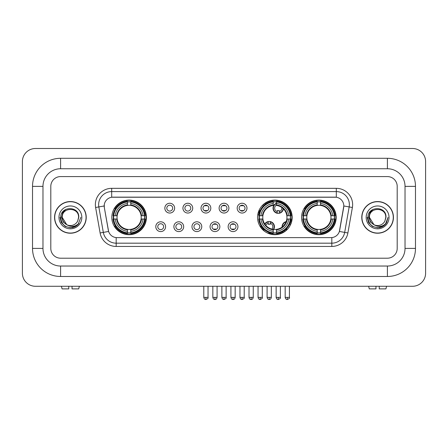 <?xml version="1.0" encoding="UTF-8"?>
<svg xmlns="http://www.w3.org/2000/svg" width="448" height="448" viewBox="0 0 448 448"><rect width="100%" height="100%" fill="white"/><g stroke="black" fill="none" stroke-linecap="round" stroke-linejoin="round"><path stroke-width="0.67" d="M257.561 217.386A17.304 17.304 0 0 0 274.865 234.69A17.304 17.304 0 0 0 292.169 217.386A17.304 17.304 0 0 0 274.865 200.088A17.304 17.304 0 0 0 257.561 217.386M301.571 217.386A17.304 17.304 0 0 0 318.875 234.69A17.304 17.304 0 0 0 336.179 217.386A17.304 17.304 0 0 0 318.875 200.088A17.304 17.304 0 0 0 301.571 217.386M111.821 217.386A17.304 17.304 0 0 0 129.125 234.69A17.304 17.304 0 0 0 146.429 217.386A17.304 17.304 0 0 0 129.125 200.088A17.304 17.304 0 0 0 111.821 217.386M165.592 226.694A4.894 4.894 0 0 1 160.698 231.588A4.894 4.894 0 0 1 155.798 226.694A4.894 4.894 0 0 1 160.698 221.794A4.894 4.894 0 0 1 165.592 226.694M157.758 226.694A2.94 2.94 0 0 0 160.698 229.634A2.94 2.94 0 0 0 163.632 226.694A2.94 2.94 0 0 0 160.698 223.754A2.94 2.94 0 0 0 157.758 226.694M183.68 226.694A4.894 4.894 0 0 1 178.786 231.588A4.894 4.894 0 0 1 173.886 226.694A4.894 4.894 0 0 1 178.786 221.794A4.894 4.894 0 0 1 183.68 226.694M175.846 226.694A2.94 2.94 0 0 0 178.786 229.634A2.94 2.94 0 0 0 181.72 226.694A2.94 2.94 0 0 0 178.786 223.754A2.94 2.94 0 0 0 175.846 226.694M201.768 226.694A4.894 4.894 0 0 1 196.868 231.588A4.894 4.894 0 0 1 191.974 226.694A4.894 4.894 0 0 1 196.868 221.794A4.894 4.894 0 0 1 201.768 226.694M193.934 226.694A2.94 2.94 0 0 0 196.868 229.634A2.94 2.94 0 0 0 199.808 226.694A2.94 2.94 0 0 0 196.868 223.754A2.94 2.94 0 0 0 193.934 226.694M219.856 226.694A4.894 4.894 0 0 1 214.956 231.588A4.894 4.894 0 0 1 210.062 226.694A4.894 4.894 0 0 1 214.956 221.794A4.894 4.894 0 0 1 219.856 226.694M212.016 226.694A2.94 2.94 0 0 0 214.956 229.634A2.94 2.94 0 0 0 217.896 226.694A2.94 2.94 0 0 0 214.956 223.754A2.94 2.94 0 0 0 212.016 226.694M237.938 226.694A4.894 4.894 0 0 1 233.044 231.588A4.894 4.894 0 0 1 228.144 226.694A4.894 4.894 0 0 1 233.044 221.794A4.894 4.894 0 0 1 237.938 226.694M230.104 226.694A2.94 2.94 0 0 0 233.044 229.634A2.94 2.94 0 0 0 235.984 226.694A2.94 2.94 0 0 0 233.044 223.754A2.94 2.94 0 0 0 230.104 226.694M174.636 208.152A4.894 4.894 0 0 1 169.742 213.046A4.894 4.894 0 0 1 164.842 208.152A4.894 4.894 0 0 1 169.742 203.252A4.894 4.894 0 0 1 174.636 208.152M166.802 208.152A2.94 2.94 0 0 0 169.742 211.086A2.94 2.94 0 0 0 172.676 208.152A2.94 2.94 0 0 0 169.742 205.212A2.94 2.94 0 0 0 166.802 208.152M192.724 208.152A4.894 4.894 0 0 1 187.824 213.046A4.894 4.894 0 0 1 182.93 208.152A4.894 4.894 0 0 1 187.824 203.252A4.894 4.894 0 0 1 192.724 208.152M184.89 208.152A2.94 2.94 0 0 0 187.824 211.086A2.94 2.94 0 0 0 190.764 208.152A2.94 2.94 0 0 0 187.824 205.212A2.94 2.94 0 0 0 184.89 208.152M210.812 208.152A4.894 4.894 0 0 1 205.912 213.046A4.894 4.894 0 0 1 201.018 208.152A4.894 4.894 0 0 1 205.912 203.252A4.894 4.894 0 0 1 210.812 208.152M202.978 208.152A2.94 2.94 0 0 0 205.912 211.086A2.94 2.94 0 0 0 208.852 208.152A2.94 2.94 0 0 0 205.912 205.212A2.94 2.94 0 0 0 202.978 208.152M228.894 208.152A4.894 4.894 0 0 1 224 213.046A4.894 4.894 0 0 1 219.106 208.152A4.894 4.894 0 0 1 224 203.252A4.894 4.894 0 0 1 228.894 208.152M221.06 208.152A2.94 2.94 0 0 0 224 211.086A2.94 2.94 0 0 0 226.94 208.152A2.94 2.94 0 0 0 224 205.212A2.94 2.94 0 0 0 221.06 208.152M246.982 208.152A4.894 4.894 0 0 1 242.088 213.046A4.894 4.894 0 0 1 237.188 208.152A4.894 4.894 0 0 1 242.088 203.252A4.894 4.894 0 0 1 246.982 208.152M239.148 208.152A2.94 2.94 0 0 0 242.088 211.086A2.94 2.94 0 0 0 245.022 208.152A2.94 2.94 0 0 0 242.088 205.212A2.94 2.94 0 0 0 239.148 208.152M100.106 232.954L95.614 207.491A16.324 16.324 0 0 1 111.692 188.334L336.308 188.334A16.324 16.324 0 0 1 352.386 207.491L347.894 232.954A16.324 16.324 0 0 1 331.817 246.445L116.183 246.445A16.324 16.324 0 0 1 100.106 232.954L103.32 232.389L98.829 206.926A13.059 13.059 0 0 1 111.692 191.598L336.308 191.598A13.059 13.059 0 0 1 349.171 206.926L344.68 232.389A13.059 13.059 0 0 1 331.817 243.18L116.183 243.18A13.059 13.059 0 0 1 103.32 232.389L108.618 231.454L104.317 207.491A8.814 8.814 0 0 1 112.997 197.148L335.003 197.148A8.814 8.814 0 0 1 343.683 207.491L339.651 230.345A8.814 8.814 0 0 1 330.971 237.63L117.029 237.63A8.814 8.814 0 0 1 108.349 230.345L104.317 207.491L104.278 204.658M113.378 219.022A15.837 15.837 0 0 1 113.378 215.757M303.122 219.022A15.837 15.837 0 0 1 303.122 215.757M259.118 219.022A15.837 15.837 0 0 1 259.118 215.757M54.561 217.386A15.837 15.837 0 0 0 70.392 233.223A15.837 15.837 0 0 0 86.229 217.386A15.837 15.837 0 0 0 70.392 201.555A15.837 15.837 0 0 0 54.561 217.386M361.771 217.386A15.837 15.837 0 0 0 377.608 233.223A15.837 15.837 0 0 0 393.439 217.386A15.837 15.837 0 0 0 377.608 201.555A15.837 15.837 0 0 0 361.771 217.386M111.692 188.334L111.692 197.243L336.308 197.243L336.308 188.334M330.971 237.63L117.029 237.63M352.386 207.491L343.818 205.979L339.382 231.454L347.894 232.954M339.651 230.345L339.601 230.625M108.399 230.625L108.349 230.345M397.197 186.374A9.794 9.794 0 0 0 387.402 176.579L60.598 176.579A9.794 9.794 0 0 0 50.803 186.374L50.803 248.405A9.794 9.794 0 0 0 60.598 258.199L387.402 258.199A9.794 9.794 0 0 0 397.197 248.405L397.197 186.374A9.794 9.794 0 0 0 387.402 176.579L60.598 176.579A9.794 9.794 0 0 0 50.803 186.374L50.803 248.405A9.794 9.794 0 0 0 60.598 258.199L387.402 258.199A9.794 9.794 0 0 0 397.197 248.405L397.197 186.374M86.061 217.386A15.669 15.669 0 0 0 70.392 201.718A15.669 15.669 0 0 0 54.723 217.386A15.669 15.669 0 0 0 70.392 233.061A15.669 15.669 0 0 0 86.061 217.386M80.797 217.386L78.226 224.235L76.77 225.613M67.329 225.098L63.28 222.118L61.606 217.386L62.647 212.783L65.867 209.345M66.618 224.627L62.233 217.386C61.729 206.858 79.055 206.858 78.557 217.386L77.661 221.105L78.753 217.386C79.559 205.604 60.362 205.89 60.721 217.386C61.37 224.33 65.195 227.746 72.201 227.634C75.051 227.086 77.314 225.63 78.982 223.266C75.214 226.884 71.131 227.354 66.73 224.683L62.233 217.386C61.729 206.858 79.055 206.858 78.557 217.386L77.661 221.105A8.159 8.159 0 0 1 66.73 224.683L62.233 217.386C61.729 206.858 79.055 206.858 78.557 217.386L77.661 221.105M66.73 224.683C63.874 223.11 62.373 220.679 62.233 217.386C61.729 206.858 79.055 206.858 78.557 217.386M58.968 217.386A11.424 11.424 0 0 0 70.392 228.816A11.424 11.424 0 0 0 81.822 217.386A11.424 11.424 0 0 0 70.392 205.962A11.424 11.424 0 0 0 58.968 217.386M78.982 223.266L76.059 226.117M75.992 226.162L72.201 227.634L76.009 226.145L72.201 227.634L76.009 226.145L70.392 227.797L65.19 226.402L61.382 222.594L59.987 217.386M68.762 286.278L68.762 288.887L62.065 288.887L61.443 286.278L62.065 288.887M78.725 288.887L79.341 286.278L78.725 288.887L72.027 288.887L72.027 286.278M393.277 217.386A15.669 15.669 0 0 0 377.608 201.718A15.669 15.669 0 0 0 361.939 217.386A15.669 15.669 0 0 0 377.608 233.061A15.669 15.669 0 0 0 393.277 217.386M383.214 226.156L379.467 227.629L383.214 226.156L379.467 227.629L383.214 226.156L377.608 227.797L372.406 226.402L368.598 222.594L367.203 217.386L368.598 222.594L372.406 226.402L377.608 227.797L382.81 226.402L386.618 222.594L388.013 217.386L385.442 224.235L383.986 225.613M374.545 225.098L370.496 222.118L368.822 217.386L369.858 212.783L373.083 209.345M373.946 224.683C371.09 223.11 369.589 220.679 369.443 217.386C368.945 206.858 386.271 206.858 385.767 217.386L384.877 221.105A8.159 8.159 0 0 1 373.946 224.683L369.443 217.386C368.945 206.858 386.271 206.858 385.767 217.386L384.877 221.105L385.969 217.386C386.775 205.604 367.578 205.89 367.937 217.386C368.586 224.33 372.411 227.746 379.417 227.634C382.267 227.086 384.53 225.63 386.198 223.266C382.43 226.884 378.347 227.354 373.946 224.683L373.912 224.666M385.767 217.386C386.271 206.858 368.945 206.858 369.443 217.386C368.945 206.858 386.271 206.858 385.767 217.386L384.877 221.105M366.178 217.386A11.424 11.424 0 0 0 377.608 228.816A11.424 11.424 0 0 0 389.032 217.386A11.424 11.424 0 0 0 377.608 205.962A11.424 11.424 0 0 0 366.178 217.386M386.198 223.266L383.275 226.117M388.013 217.386L386.618 222.594L382.81 226.402L377.608 227.797L372.406 226.402L368.598 222.594L367.203 217.386L368.598 222.594L372.406 226.402L377.608 227.797L382.81 226.402L386.618 222.594L388.013 217.386L386.618 222.594L382.81 226.402L377.608 227.797L372.406 226.402L368.598 222.594L367.203 217.386M386.176 223.3L383.281 226.111L386.176 223.3M141.092 219.022A12.079 12.079 0 0 0 130.76 205.419L130.76 205.419A12.079 12.079 0 0 0 117.158 219.022A12.079 12.079 0 0 0 141.092 219.022L141.579 219.022L141.092 219.022A12.079 12.079 0 0 1 130.76 229.359L130.76 231.33A14.039 14.039 0 0 0 143.069 219.022L145.236 219.022A16.195 16.195 0 0 1 130.76 233.498L130.76 232.842A15.54 15.54 0 0 0 144.581 219.022M113.702 219.022A15.506 15.506 0 0 1 113.702 215.757M130.76 201.97A15.506 15.506 0 0 0 127.495 201.97M144.547 215.757A15.506 15.506 0 0 1 144.547 219.022M145.236 215.757A16.195 16.195 0 0 0 130.76 201.281L130.76 201.936A15.54 15.54 0 0 1 144.581 215.757L145.236 215.757M113.014 219.022A16.195 16.195 0 0 0 127.495 233.498L127.495 232.842A15.54 15.54 0 0 1 113.669 219.022L113.014 219.022M144.581 215.757L143.069 215.757A14.039 14.039 0 0 0 130.76 203.448L130.76 201.936M130.76 232.842L130.76 231.33M113.669 219.022L115.181 219.022A14.039 14.039 0 0 0 127.495 231.33L127.495 232.842M130.76 203.448L130.76 204.938A12.555 12.555 0 0 1 141.579 215.757L143.069 215.757M143.069 219.022L141.579 219.022A12.555 12.555 0 0 1 130.76 229.841M127.495 231.33L127.495 229.359A12.079 12.079 0 0 1 117.158 219.022L115.181 219.022M141.092 215.757L141.579 215.757M130.76 232.809A15.506 15.506 0 0 1 127.495 232.809M127.495 201.281A16.195 16.195 0 0 0 113.014 215.757L113.669 215.757A15.54 15.54 0 0 1 127.495 201.936L127.495 201.281M127.495 201.936L127.495 203.448A14.039 14.039 0 0 0 115.181 215.757L113.669 215.757M127.495 205.397L127.495 203.448M115.181 215.757L116.676 215.757A12.555 12.555 0 0 1 127.495 204.938M127.495 229.359L127.495 229.841A12.555 12.555 0 0 1 116.676 219.022M115.539 208.572L114.615 208.572A16.979 16.979 0 0 1 146.104 217.386A16.979 16.979 0 0 1 114.615 226.206L115.539 226.206M276.5 232.842L276.5 233.498A16.195 16.195 0 0 0 290.976 219.022L290.321 219.022A15.54 15.54 0 0 1 276.5 232.842L276.5 231.33A14.039 14.039 0 0 0 288.809 219.022L286.832 219.022A12.079 12.079 0 0 0 276.5 205.419L276.5 205.022A3.59 3.59 0 0 0 277.278 211.607L277.278 210.454A2.503 2.503 0 0 0 279.238 210.454L279.238 212.946A4.894 4.894 0 0 0 283.136 208.589M273.678 229.41A12.079 12.079 0 0 0 286.832 219.022L287.319 219.022A12.555 12.555 0 0 1 276.5 229.841L276.5 231.33M273.235 201.936L273.235 201.281A16.195 16.195 0 0 0 258.754 215.757L259.409 215.757A15.54 15.54 0 0 1 273.235 201.936L273.235 203.448A14.039 14.039 0 0 0 260.921 215.757L262.898 215.757A12.079 12.079 0 0 0 273.235 229.359L273.235 233.498A16.195 16.195 0 0 1 258.754 219.022L259.409 219.022A15.54 15.54 0 0 0 273.235 232.842M259.442 219.022A15.506 15.506 0 0 1 259.442 215.757M276.5 201.97A15.506 15.506 0 0 0 273.235 201.97M290.287 215.757A15.506 15.506 0 0 1 290.287 219.022M290.976 215.757A16.195 16.195 0 0 0 276.5 201.281L276.5 201.936A15.54 15.54 0 0 1 290.321 215.757L290.976 215.757M290.321 215.757L288.809 215.757A14.039 14.039 0 0 0 276.5 203.448L276.5 201.936M288.809 219.022L290.321 219.022M259.409 219.022L260.921 219.022A14.039 14.039 0 0 0 273.235 231.33M276.5 203.448L276.5 205.419A12.079 12.079 0 0 0 275.996 205.363M286.832 215.757L288.809 215.757M273.235 229.359A12.079 12.079 0 0 1 262.898 219.022L260.921 219.022M276.5 229.376L276.5 229.841M276.5 232.809A15.506 15.506 0 0 1 273.235 232.809M260.921 215.757L259.409 215.757M273.235 204.938A12.555 12.555 0 0 0 262.416 215.757L262.898 215.757A12.079 12.079 0 0 1 273.235 205.419L273.235 203.448M273.235 205.419A12.079 12.079 0 0 1 273.851 205.352M264.902 203.644A16.979 16.979 0 0 1 291.323 221.547M283.506 232.002A16.979 16.979 0 0 1 268.688 233.201M263.687 230.166A16.979 16.979 0 0 1 260.355 226.206L261.279 226.206M330.842 219.022A12.079 12.079 0 0 0 320.505 205.419L320.505 205.419A12.079 12.079 0 0 0 306.908 219.022A12.079 12.079 0 0 0 330.842 219.022L331.324 219.022L330.842 219.022A12.079 12.079 0 0 1 320.505 229.359L320.505 231.33A14.039 14.039 0 0 0 332.819 219.022L334.986 219.022A16.195 16.195 0 0 1 320.505 233.498L320.505 232.842A15.54 15.54 0 0 0 334.331 219.022M303.453 219.022A15.506 15.506 0 0 1 303.453 215.757M320.505 201.97A15.506 15.506 0 0 0 317.24 201.97M334.298 215.757A15.506 15.506 0 0 1 334.298 219.022M334.986 215.757A16.195 16.195 0 0 0 320.505 201.281L320.505 201.936A15.54 15.54 0 0 1 334.331 215.757L334.986 215.757M302.764 219.022A16.195 16.195 0 0 0 317.24 233.498L317.24 232.842A15.54 15.54 0 0 1 303.419 219.022L302.764 219.022M334.331 215.757L332.819 215.757A14.039 14.039 0 0 0 320.505 203.448L320.505 201.936M320.505 232.842L320.505 231.33M303.419 219.022L304.931 219.022A14.039 14.039 0 0 0 317.24 231.33L317.24 232.842M320.505 203.448L320.505 204.938A12.555 12.555 0 0 1 331.324 215.757L332.819 215.757M332.819 219.022L331.324 219.022A12.555 12.555 0 0 1 320.505 229.841M317.24 231.33L317.24 229.359A12.079 12.079 0 0 1 306.908 219.022L304.931 219.022M330.842 215.757L331.324 215.757M320.505 232.809A15.506 15.506 0 0 1 317.24 232.809M317.24 201.281A16.195 16.195 0 0 0 302.764 215.757L303.419 215.757A15.54 15.54 0 0 1 317.24 201.936L317.24 201.281M317.24 201.936L317.24 203.448A14.039 14.039 0 0 0 304.931 215.757L303.419 215.757M317.24 205.397L317.24 203.448M304.931 215.757L306.421 215.757A12.555 12.555 0 0 1 317.24 204.938M317.24 229.359L317.24 229.841A12.555 12.555 0 0 1 306.421 219.022M305.29 208.572L304.366 208.572A16.979 16.979 0 0 1 335.849 217.386A16.979 16.979 0 0 1 304.366 226.206L305.29 226.206M204.932 210.918L204.932 210.454A2.503 2.503 0 0 0 206.892 210.454L206.892 210.918M206.892 205.38L206.892 205.845A2.503 2.503 0 0 0 204.932 205.845L204.932 205.38M223.02 210.918L223.02 210.454A2.503 2.503 0 0 0 224.98 210.454L224.98 210.918M224.98 205.38L224.98 205.845A2.503 2.503 0 0 0 223.02 205.845L223.02 205.38M241.108 210.918L241.108 210.454A2.503 2.503 0 0 0 243.068 210.454L243.068 210.918M243.068 205.38L243.068 205.845A2.503 2.503 0 0 0 241.108 205.845L241.108 205.38M264.376 205.05A5.225 5.225 0 0 0 263.626 204.232M260.137 210.655A2.503 2.503 0 0 1 259.196 210.454L259.196 211.607A3.59 3.59 0 0 1 258.636 211.394M264.13 205.262A4.894 4.894 0 0 0 263.379 204.445M263.178 206.181A3.59 3.59 0 0 0 262.433 205.358M258.227 212.643A4.894 4.894 0 0 0 259.196 212.946L259.196 213.282A5.225 5.225 0 0 0 259.202 213.282A5.225 5.225 0 0 1 258.138 212.962M259.196 212.946L259.196 211.607M257.846 214.25A6.53 6.53 0 0 0 258.922 214.558M265.406 204.243A6.53 6.53 0 0 0 264.667 203.409M276.5 203.582A4.894 4.894 0 0 0 277.278 212.946L277.278 213.282A5.225 5.225 0 0 1 276.5 203.23M279.238 211.607A3.59 3.59 0 0 0 281.792 207.491M277.278 212.946L277.278 211.607M277.278 213.282A5.225 5.225 0 0 0 283.433 208.874M282.24 202.972A6.53 6.53 0 0 0 278.583 201.628M279.238 213.282L279.238 212.946M213.976 229.466L213.976 229.001A2.503 2.503 0 0 0 215.936 229.001L215.936 229.466M215.936 223.922L215.936 224.386A2.503 2.503 0 0 0 213.976 224.386L213.976 223.922M232.064 229.466L232.064 229.001A2.503 2.503 0 0 0 234.024 229.001L234.024 229.466M234.024 223.922L234.024 224.386A2.503 2.503 0 0 0 232.064 224.386L232.064 223.922M264.746 223.989A5.225 5.225 0 0 1 270.194 221.564L270.194 224.386A2.503 2.503 0 0 0 268.24 224.386L268.24 223.238A3.59 3.59 0 0 0 265.854 225.434M273.235 230.037A5.225 5.225 0 0 0 270.194 221.564M273.235 229.494A4.894 4.894 0 0 0 270.194 221.894M271.886 229.096A3.59 3.59 0 0 0 270.194 223.238M268.24 223.238L268.24 221.564M268.24 221.894A4.894 4.894 0 0 0 264.953 224.291M263.015 228.424L263.015 228.732A6.53 6.53 0 0 0 264.628 231.342M267.21 232.91A6.53 6.53 0 0 0 270.732 233.044M282.094 227.069A5.225 5.225 0 0 1 286.194 221.592M291.172 223.182A5.225 5.225 0 0 0 290.265 222.393M287.521 229.191A2.503 2.503 0 0 1 286.322 229.001L286.322 230.149A3.59 3.59 0 0 1 285.365 229.718M285.034 223.91A3.59 3.59 0 0 0 283.993 225.299M291.043 223.53A4.894 4.894 0 0 0 290.158 222.712M290.438 224.935A3.59 3.59 0 0 0 289.654 223.978M285.029 231.392A5.225 5.225 0 0 1 284.015 230.748M286.048 221.962A4.894 4.894 0 0 0 282.408 226.822M284.295 230.558A4.894 4.894 0 0 0 285.326 231.174M282.856 231.476A6.53 6.53 0 0 0 283.802 232.204M291.603 221.777A6.53 6.53 0 0 0 290.634 221.077M375.973 286.278L375.973 288.887L369.275 288.887L368.659 286.278L369.275 288.887M385.935 288.887L386.557 286.278L385.935 288.887L379.238 288.887L379.238 286.278M60.598 158.295L60.598 168.745L387.402 168.745L387.402 158.295A28.078 28.078 0 0 1 415.481 186.374A28.078 28.078 0 0 0 387.402 158.295L60.598 158.295A28.078 28.078 0 0 0 32.519 186.374L32.519 248.405A28.078 28.078 0 0 0 60.598 276.483L387.402 276.483A28.078 28.078 0 0 0 415.481 248.405L415.481 186.374L405.031 186.374A17.629 17.629 0 0 0 387.402 168.745L60.598 168.745A17.629 17.629 0 0 0 42.969 186.374L42.969 248.405A17.629 17.629 0 0 0 60.598 266.034L387.402 266.034A17.629 17.629 0 0 0 405.031 248.405L405.031 186.374L405.031 248.405L415.481 248.405M425.6 161.56A13.059 13.059 0 0 0 412.541 148.501L35.459 148.501A13.059 13.059 0 0 0 22.4 161.56L22.4 273.218A13.059 13.059 0 0 0 35.459 286.278L412.541 286.278A13.059 13.059 0 0 0 425.6 273.218L425.6 161.56M95.614 207.491L98.829 206.926A13.059 13.059 0 0 1 98.633 204.658M98.829 206.926L104.182 205.979M331.817 237.591L331.817 246.445M116.183 246.445L116.183 237.591M127.495 232.954A15.652 15.652 0 0 0 130.76 232.954M144.693 219.022A15.652 15.652 0 0 0 144.693 215.757M130.76 201.818A15.652 15.652 0 0 0 127.495 201.818M276.5 229.359A12.079 12.079 0 0 0 286.832 219.022M287.319 215.757A12.555 12.555 0 0 0 276.5 204.938M262.416 219.022A12.555 12.555 0 0 0 273.235 229.841M273.235 232.954A15.652 15.652 0 0 0 276.5 232.954M290.433 219.022A15.652 15.652 0 0 0 290.433 215.757M276.5 201.818A15.652 15.652 0 0 0 273.235 201.818M317.24 232.954A15.652 15.652 0 0 0 320.505 232.954M334.443 219.022A15.652 15.652 0 0 0 334.443 215.757M320.505 201.818A15.652 15.652 0 0 0 317.24 201.818M205.912 297.377L203.79 297.377C204.159 298.889 204.87 299.594 205.912 299.499L205.912 297.377L208.034 297.377L208.034 286.278M224 297.377L221.878 297.377C222.247 298.889 222.958 299.594 224 299.499L224 297.377L226.122 297.377L226.122 286.278M242.088 297.377L239.966 297.377C240.335 298.889 241.041 299.594 242.088 299.499L242.088 297.377L244.21 297.377L244.21 286.278M260.176 297.377L258.054 297.377C258.423 298.889 259.129 299.594 260.176 299.499L260.176 297.377L262.298 297.377L262.298 286.278M278.258 297.377L276.136 297.377C276.511 298.889 277.217 299.594 278.258 299.499L278.258 297.377L280.381 297.377L280.381 286.278M214.956 297.377L212.834 297.377C213.203 298.889 213.914 299.594 214.956 299.499L214.956 297.377L217.078 297.377L217.078 286.278M233.044 297.377L230.922 297.377C231.291 298.889 231.997 299.594 233.044 299.499L233.044 297.377L235.166 297.377L235.166 286.278M251.132 297.377L249.01 297.377C249.379 298.889 250.085 299.594 251.132 299.499L251.132 297.377L253.254 297.377L253.254 286.278M269.214 297.377L267.098 297.377C267.467 298.889 268.173 299.594 269.214 299.499L269.214 297.377L271.337 297.377L271.337 286.278M287.302 297.377L285.18 297.377C285.55 298.889 286.261 299.594 287.302 299.499L287.302 297.377L289.425 297.377L289.425 286.278M387.402 276.483L387.402 266.034L60.598 266.034L60.598 276.483M32.519 248.405L42.969 248.405L42.969 186.374L32.519 186.374M203.79 297.377L203.79 286.278M208.034 297.377C208.466 298.054 207.76 298.76 205.912 299.499M221.878 297.377L221.878 286.278M226.122 297.377C226.554 298.054 225.848 298.76 224 299.499M239.966 297.377L239.966 286.278M244.21 297.377C244.642 298.054 243.93 298.76 242.088 299.499M258.054 297.377L258.054 286.278M262.298 297.377C262.724 298.054 262.018 298.76 260.176 299.499M276.136 297.377L276.136 286.278M280.381 297.377C280.812 298.054 280.106 298.76 278.258 299.499M212.834 297.377L212.834 286.278M217.078 297.377C216.709 298.889 216.003 299.594 214.956 299.499M230.922 297.377L230.922 286.278M235.166 297.377C234.797 298.889 234.086 299.594 233.044 299.499M249.01 297.377L249.01 286.278M253.254 297.377C252.885 298.889 252.174 299.594 251.132 299.499M267.098 297.377L267.098 286.278M271.337 297.377C270.967 298.889 270.262 299.594 269.214 299.499M285.18 297.377L285.18 286.278M289.425 297.377C289.856 298.054 289.15 298.76 287.302 299.499"/></g></svg>
